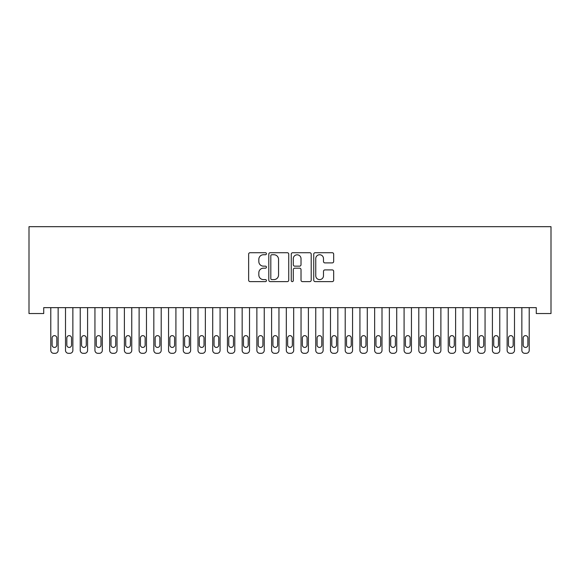 <?xml version="1.0" encoding="UTF-8"?>
<svg xmlns="http://www.w3.org/2000/svg" width="580" height="580" viewBox="0 0 580 580"><rect width="100%" height="100%" fill="white"/><g stroke="black" fill="none" stroke-linecap="round" stroke-linejoin="round"><path stroke-width="0.87" d="M266.445 253.728A1.015 1.015 0 0 0 265.437 252.72L250.081 252.72A1.443 1.443 0 0 0 248.639 254.163L248.639 280.169A1.443 1.443 0 0 0 250.081 281.619L265.437 281.619A1.015 1.015 0 0 0 266.445 280.604A1.015 1.015 0 0 0 265.437 279.596L263.45 279.596A4.625 4.625 0 0 1 258.825 274.971L258.825 272.803A4.625 4.625 0 0 1 263.45 268.177L265.437 268.177A1.015 1.015 0 0 0 266.445 267.17A1.015 1.015 0 0 0 265.437 266.155L263.45 266.155A4.625 4.625 0 0 1 258.825 261.529L258.825 259.369A4.625 4.625 0 0 1 263.45 254.743L265.437 254.743A1.015 1.015 0 0 0 266.445 253.728M332.231 262.907A1.443 1.443 0 0 0 333.674 261.464L333.674 254.163A1.443 1.443 0 0 0 332.231 252.72L315.179 252.72A1.443 1.443 0 0 0 313.736 254.163L313.736 280.169A1.443 1.443 0 0 0 315.179 281.619L332.231 281.619A1.443 1.443 0 0 0 333.674 280.169L333.674 271.36A1.443 1.443 0 0 0 332.231 269.91L324.93 269.91A1.443 1.443 0 0 0 323.488 271.36L323.488 275.732A3.864 3.864 0 0 1 319.623 279.596A3.864 3.864 0 0 1 315.759 275.732L315.759 258.607A3.864 3.864 0 0 1 319.623 254.743A3.864 3.864 0 0 1 323.488 258.607L323.488 261.464A1.443 1.443 0 0 0 324.93 262.907L332.231 262.907M536.283 307.654L43.717 307.654L43.717 313.541L29 313.541L29 226.686L551 226.686L551 313.541L536.283 313.541L536.283 307.654M288.738 254.163A1.443 1.443 0 0 0 287.288 252.72L270.244 252.72A1.443 1.443 0 0 0 268.794 254.163L268.794 280.169A1.443 1.443 0 0 0 270.244 281.619L287.288 281.619A1.443 1.443 0 0 0 288.738 280.169L288.738 254.163M292.712 252.72L309.756 252.72A1.443 1.443 0 0 1 311.206 254.163L311.206 280.169A1.443 1.443 0 0 1 309.756 281.619L302.463 281.619A1.443 1.443 0 0 1 301.02 280.169L301.02 269.627A1.443 1.443 0 0 0 299.57 268.177L294.734 268.177A1.443 1.443 0 0 0 293.284 269.627L293.284 280.604A1.015 1.015 0 0 1 292.276 281.619A1.015 1.015 0 0 1 291.262 280.604L291.262 254.163A1.443 1.443 0 0 1 292.712 252.72M271.832 254.743A1.015 1.015 0 0 0 270.817 255.751L270.817 278.581A1.015 1.015 0 0 0 271.832 279.596L273.927 279.596A4.625 4.625 0 0 0 278.552 274.971L278.552 259.369A4.625 4.625 0 0 0 273.927 254.743L271.832 254.743M301.02 258.68A3.864 3.864 0 0 0 297.156 254.816A3.864 3.864 0 0 0 293.284 258.68L293.284 264.712A1.443 1.443 0 0 0 294.734 266.155L299.57 266.155A1.443 1.443 0 0 0 301.02 264.712L301.02 258.68M58.145 307.654L58.145 350.371A2.943 2.943 0 0 1 55.201 353.314L53.73 353.314A2.943 2.943 0 0 1 50.786 350.371L50.786 307.654M56.825 345.071L56.825 338.002A2.356 2.356 0 0 0 54.469 335.646A2.356 2.356 0 0 0 52.113 338.002L52.113 345.071A2.356 2.356 0 0 0 54.469 347.427A2.356 2.356 0 0 0 56.825 345.071M72.87 307.654L72.87 350.371A2.943 2.943 0 0 1 69.926 353.314L68.454 353.314A2.943 2.943 0 0 1 65.511 350.371L65.511 307.654M71.543 345.071L71.543 338.002A2.356 2.356 0 0 0 69.187 335.646A2.356 2.356 0 0 0 66.831 338.002L66.831 345.071A2.356 2.356 0 0 0 69.187 347.427A2.356 2.356 0 0 0 71.543 345.071M87.587 307.654L87.587 350.371A2.943 2.943 0 0 1 84.644 353.314L83.172 353.314A2.943 2.943 0 0 1 80.228 350.371L80.228 307.654M86.26 345.071L86.26 338.002A2.356 2.356 0 0 0 83.911 335.646A2.356 2.356 0 0 0 81.555 338.002L81.555 345.071A2.356 2.356 0 0 0 83.911 347.427A2.356 2.356 0 0 0 86.26 345.071M102.312 307.654L102.312 350.371A2.943 2.943 0 0 1 99.368 353.314L97.897 353.314A2.943 2.943 0 0 1 94.946 350.371L94.946 307.654M100.985 345.071L100.985 338.002A2.356 2.356 0 0 0 98.629 335.646A2.356 2.356 0 0 0 96.273 338.002L96.273 345.071A2.356 2.356 0 0 0 98.629 347.427A2.356 2.356 0 0 0 100.985 345.071M117.029 307.654L117.029 350.371A2.943 2.943 0 0 1 114.086 353.314L112.614 353.314A2.943 2.943 0 0 1 109.671 350.371L109.671 307.654M115.703 345.071L115.703 338.002A2.356 2.356 0 0 0 113.354 335.646A2.356 2.356 0 0 0 110.997 338.002L110.997 345.071A2.356 2.356 0 0 0 113.354 347.427A2.356 2.356 0 0 0 115.703 345.071M131.754 307.654L131.754 350.371A2.943 2.943 0 0 1 128.803 353.314L127.332 353.314A2.943 2.943 0 0 1 124.388 350.371L124.388 307.654M130.428 345.071L130.428 338.002A2.356 2.356 0 0 0 128.071 335.646A2.356 2.356 0 0 0 125.715 338.002L125.715 345.071A2.356 2.356 0 0 0 128.071 347.427A2.356 2.356 0 0 0 130.428 345.071M146.472 307.654L146.472 350.371A2.943 2.943 0 0 1 143.528 353.314L142.056 353.314A2.943 2.943 0 0 1 139.113 350.371L139.113 307.654M145.145 345.071L145.145 338.002A2.356 2.356 0 0 0 142.789 335.646A2.356 2.356 0 0 0 140.44 338.002L140.44 345.071A2.356 2.356 0 0 0 142.789 347.427A2.356 2.356 0 0 0 145.145 345.071M161.196 307.654L161.196 350.371A2.943 2.943 0 0 1 158.246 353.314L156.774 353.314A2.943 2.943 0 0 1 153.831 350.371L153.831 307.654M159.87 345.071L159.87 338.002A2.356 2.356 0 0 0 157.513 335.646A2.356 2.356 0 0 0 155.157 338.002L155.157 345.071A2.356 2.356 0 0 0 157.513 347.427A2.356 2.356 0 0 0 159.87 345.071M175.914 307.654L175.914 350.371A2.943 2.943 0 0 1 172.971 353.314L171.499 353.314A2.943 2.943 0 0 1 168.555 350.371L168.555 307.654M174.587 345.071L174.587 338.002A2.356 2.356 0 0 0 172.231 335.646A2.356 2.356 0 0 0 169.875 338.002L169.875 345.071A2.356 2.356 0 0 0 172.231 347.427A2.356 2.356 0 0 0 174.587 345.071M190.631 307.654L190.631 350.371A2.943 2.943 0 0 1 187.688 353.314L186.216 353.314A2.943 2.943 0 0 1 183.273 350.371L183.273 307.654M189.312 345.071L189.312 338.002A2.356 2.356 0 0 0 186.956 335.646A2.356 2.356 0 0 0 184.6 338.002L184.6 345.071A2.356 2.356 0 0 0 186.956 347.427A2.356 2.356 0 0 0 189.312 345.071M205.356 307.654L205.356 350.371A2.943 2.943 0 0 1 202.413 353.314L200.941 353.314A2.943 2.943 0 0 1 197.998 350.371L197.998 307.654M204.03 345.071L204.03 338.002A2.356 2.356 0 0 0 201.673 335.646A2.356 2.356 0 0 0 199.317 338.002L199.317 345.071A2.356 2.356 0 0 0 201.673 347.427A2.356 2.356 0 0 0 204.03 345.071M220.074 307.654L220.074 350.371A2.943 2.943 0 0 1 217.13 353.314L215.658 353.314A2.943 2.943 0 0 1 212.715 350.371L212.715 307.654M218.754 345.071L218.754 338.002A2.356 2.356 0 0 0 216.398 335.646A2.356 2.356 0 0 0 214.042 338.002L214.042 345.071A2.356 2.356 0 0 0 216.398 347.427A2.356 2.356 0 0 0 218.754 345.071M234.798 307.654L234.798 350.371A2.943 2.943 0 0 1 231.855 353.314L230.383 353.314A2.943 2.943 0 0 1 227.44 350.371L227.44 307.654M233.472 345.071L233.472 338.002A2.356 2.356 0 0 0 231.115 335.646A2.356 2.356 0 0 0 228.759 338.002L228.759 345.071A2.356 2.356 0 0 0 231.115 347.427A2.356 2.356 0 0 0 233.472 345.071M249.516 307.654L249.516 350.371A2.943 2.943 0 0 1 246.573 353.314L245.101 353.314A2.943 2.943 0 0 1 242.157 350.371L242.157 307.654M248.196 345.071L248.196 338.002A2.356 2.356 0 0 0 245.84 335.646A2.356 2.356 0 0 0 243.484 338.002L243.484 345.071A2.356 2.356 0 0 0 245.84 347.427A2.356 2.356 0 0 0 248.196 345.071M264.241 307.654L264.241 350.371A2.943 2.943 0 0 1 261.297 353.314L259.825 353.314A2.943 2.943 0 0 1 256.875 350.371L256.875 307.654M262.914 345.071L262.914 338.002A2.356 2.356 0 0 0 260.558 335.646A2.356 2.356 0 0 0 258.202 338.002L258.202 345.071A2.356 2.356 0 0 0 260.558 347.427A2.356 2.356 0 0 0 262.914 345.071M278.958 307.654L278.958 350.371A2.943 2.943 0 0 1 276.015 353.314L274.543 353.314A2.943 2.943 0 0 1 271.599 350.371L271.599 307.654M277.632 345.071L277.632 338.002A2.356 2.356 0 0 0 275.282 335.646A2.356 2.356 0 0 0 272.926 338.002L272.926 345.071A2.356 2.356 0 0 0 275.282 347.427A2.356 2.356 0 0 0 277.632 345.071M293.683 307.654L293.683 350.371A2.943 2.943 0 0 1 290.739 353.314L289.26 353.314A2.943 2.943 0 0 1 286.317 350.371L286.317 307.654M292.356 345.071L292.356 338.002A2.356 2.356 0 0 0 290 335.646A2.356 2.356 0 0 0 287.644 338.002L287.644 345.071A2.356 2.356 0 0 0 290 347.427A2.356 2.356 0 0 0 292.356 345.071M308.4 307.654L308.4 350.371A2.943 2.943 0 0 1 305.457 353.314L303.985 353.314A2.943 2.943 0 0 1 301.042 350.371L301.042 307.654M307.074 345.071L307.074 338.002A2.356 2.356 0 0 0 304.717 335.646A2.356 2.356 0 0 0 302.368 338.002L302.368 345.071A2.356 2.356 0 0 0 304.717 347.427A2.356 2.356 0 0 0 307.074 345.071M323.125 307.654L323.125 350.371A2.943 2.943 0 0 1 320.174 353.314L318.703 353.314A2.943 2.943 0 0 1 315.759 350.371L315.759 307.654M321.798 345.071L321.798 338.002A2.356 2.356 0 0 0 319.442 335.646A2.356 2.356 0 0 0 317.086 338.002L317.086 345.071A2.356 2.356 0 0 0 319.442 347.427A2.356 2.356 0 0 0 321.798 345.071M337.843 307.654L337.843 350.371A2.943 2.943 0 0 1 334.899 353.314L333.427 353.314A2.943 2.943 0 0 1 330.484 350.371L330.484 307.654M336.516 345.071L336.516 338.002A2.356 2.356 0 0 0 334.16 335.646A2.356 2.356 0 0 0 331.803 338.002L331.803 345.071A2.356 2.356 0 0 0 334.16 347.427A2.356 2.356 0 0 0 336.516 345.071M352.56 307.654L352.56 350.371A2.943 2.943 0 0 1 349.617 353.314L348.145 353.314A2.943 2.943 0 0 1 345.201 350.371L345.201 307.654M351.241 345.071L351.241 338.002A2.356 2.356 0 0 0 348.885 335.646A2.356 2.356 0 0 0 346.528 338.002L346.528 345.071A2.356 2.356 0 0 0 348.885 347.427A2.356 2.356 0 0 0 351.241 345.071M367.285 307.654L367.285 350.371A2.943 2.943 0 0 1 364.341 353.314L362.87 353.314A2.943 2.943 0 0 1 359.926 350.371L359.926 307.654M365.958 345.071L365.958 338.002A2.356 2.356 0 0 0 363.602 335.646A2.356 2.356 0 0 0 361.246 338.002L361.246 345.071A2.356 2.356 0 0 0 363.602 347.427A2.356 2.356 0 0 0 365.958 345.071M382.002 307.654L382.002 350.371A2.943 2.943 0 0 1 379.059 353.314L377.587 353.314A2.943 2.943 0 0 1 374.644 350.371L374.644 307.654M380.683 345.071L380.683 338.002A2.356 2.356 0 0 0 378.327 335.646A2.356 2.356 0 0 0 375.971 338.002L375.971 345.071A2.356 2.356 0 0 0 378.327 347.427A2.356 2.356 0 0 0 380.683 345.071M396.727 307.654L396.727 350.371A2.943 2.943 0 0 1 393.784 353.314L392.312 353.314A2.943 2.943 0 0 1 389.368 350.371L389.368 307.654M395.4 345.071L395.4 338.002A2.356 2.356 0 0 0 393.044 335.646A2.356 2.356 0 0 0 390.688 338.002L390.688 345.071A2.356 2.356 0 0 0 393.044 347.427A2.356 2.356 0 0 0 395.4 345.071M411.445 307.654L411.445 350.371A2.943 2.943 0 0 1 408.501 353.314L407.029 353.314A2.943 2.943 0 0 1 404.086 350.371L404.086 307.654M410.125 345.071L410.125 338.002A2.356 2.356 0 0 0 407.769 335.646A2.356 2.356 0 0 0 405.413 338.002L405.413 345.071A2.356 2.356 0 0 0 407.769 347.427A2.356 2.356 0 0 0 410.125 345.071M426.17 307.654L426.17 350.371A2.943 2.943 0 0 1 423.226 353.314L421.754 353.314A2.943 2.943 0 0 1 418.803 350.371L418.803 307.654M424.843 345.071L424.843 338.002A2.356 2.356 0 0 0 422.486 335.646A2.356 2.356 0 0 0 420.13 338.002L420.13 345.071A2.356 2.356 0 0 0 422.486 347.427A2.356 2.356 0 0 0 424.843 345.071M440.887 307.654L440.887 350.371A2.943 2.943 0 0 1 437.943 353.314L436.472 353.314A2.943 2.943 0 0 1 433.528 350.371L433.528 307.654M439.56 345.071L439.56 338.002A2.356 2.356 0 0 0 437.211 335.646A2.356 2.356 0 0 0 434.855 338.002L434.855 345.071A2.356 2.356 0 0 0 437.211 347.427A2.356 2.356 0 0 0 439.56 345.071M455.612 307.654L455.612 350.371A2.943 2.943 0 0 1 452.668 353.314L451.197 353.314A2.943 2.943 0 0 1 448.246 350.371L448.246 307.654M454.285 345.071L454.285 338.002A2.356 2.356 0 0 0 451.929 335.646A2.356 2.356 0 0 0 449.572 338.002L449.572 345.071A2.356 2.356 0 0 0 451.929 347.427A2.356 2.356 0 0 0 454.285 345.071M470.329 307.654L470.329 350.371A2.943 2.943 0 0 1 467.386 353.314L465.914 353.314A2.943 2.943 0 0 1 462.971 350.371L462.971 307.654M469.002 345.071L469.002 338.002A2.356 2.356 0 0 0 466.646 335.646A2.356 2.356 0 0 0 464.297 338.002L464.297 345.071A2.356 2.356 0 0 0 466.646 347.427A2.356 2.356 0 0 0 469.002 345.071M485.054 307.654L485.054 350.371A2.943 2.943 0 0 1 482.103 353.314L480.632 353.314A2.943 2.943 0 0 1 477.688 350.371L477.688 307.654M483.727 345.071L483.727 338.002A2.356 2.356 0 0 0 481.371 335.646A2.356 2.356 0 0 0 479.015 338.002L479.015 345.071A2.356 2.356 0 0 0 481.371 347.427A2.356 2.356 0 0 0 483.727 345.071M499.772 307.654L499.772 350.371A2.943 2.943 0 0 1 496.828 353.314L495.356 353.314A2.943 2.943 0 0 1 492.413 350.371L492.413 307.654M498.445 345.071L498.445 338.002A2.356 2.356 0 0 0 496.088 335.646A2.356 2.356 0 0 0 493.739 338.002L493.739 345.071A2.356 2.356 0 0 0 496.088 347.427A2.356 2.356 0 0 0 498.445 345.071M514.489 307.654L514.489 350.371A2.943 2.943 0 0 1 511.546 353.314L510.074 353.314A2.943 2.943 0 0 1 507.13 350.371L507.13 307.654M513.169 345.071L513.169 338.002A2.356 2.356 0 0 0 510.813 335.646A2.356 2.356 0 0 0 508.457 338.002L508.457 345.071A2.356 2.356 0 0 0 510.813 347.427A2.356 2.356 0 0 0 513.169 345.071M529.214 307.654L529.214 350.371A2.943 2.943 0 0 1 526.27 353.314L524.798 353.314A2.943 2.943 0 0 1 521.855 350.371L521.855 307.654M527.887 345.071L527.887 338.002A2.356 2.356 0 0 0 525.531 335.646A2.356 2.356 0 0 0 523.174 338.002L523.174 345.071A2.356 2.356 0 0 0 525.531 347.427A2.356 2.356 0 0 0 527.887 345.071"/></g></svg>
